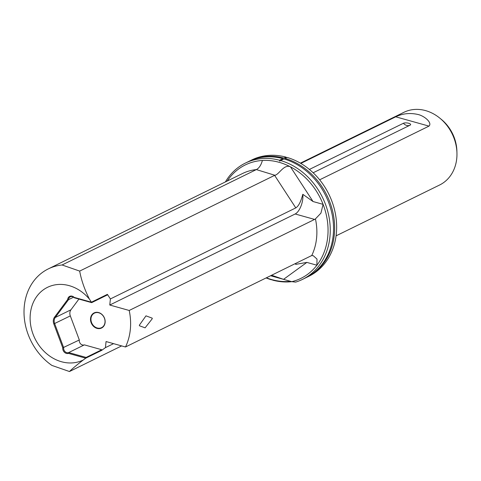 <?xml version="1.0" encoding="UTF-8"?>
<svg xmlns="http://www.w3.org/2000/svg" width="481" height="481" viewBox="0 0 481 481"><rect width="100%" height="100%" fill="white"/><g stroke="black" fill="none" stroke-linecap="round" stroke-linejoin="round"><path stroke-width="0.72" d="M306.848 277.26L308.856 276.28A64.785 54.125 -116.2 0 0 335.461 214.129A64.785 54.125 -116.2 0 0 287.037 157.413L285.035 158.399A64.785 54.125 63.8 0 1 333.459 215.115A64.785 54.125 63.8 0 1 306.848 277.26A64.785 54.125 63.8 0 1 306.295 277.531M302.459 279.419L305.742 277.808A64.785 54.125 63.8 0 0 332.347 215.656A64.785 54.125 63.8 0 0 283.928 158.94L280.645 160.552A64.785 54.125 63.8 0 1 329.07 217.268A64.785 54.125 63.8 0 1 302.459 279.419A64.785 54.125 63.8 0 1 295.617 282.113L291.793 281.662A64.785 54.125 63.8 0 1 272.667 280.134L271.813 279.611A64.183 53.613 63.8 0 0 285.035 281.565A64.183 53.613 63.8 0 0 290.614 281.331M73.575 297.18L68.536 299.651L55.273 317.496A6.481 5.411 -116.2 0 0 54.654 323.587L63.66 347.667A4.046 3.385 -116.2 0 0 66.751 352.639A4.046 3.385 -116.2 0 0 68.711 352.561L68.488 353.373A4.696 3.926 63.8 0 1 66.366 353.403A4.696 3.926 63.8 0 1 62.758 347.817L53.818 323.911A7.125 5.952 63.8 0 1 54.497 317.213L67.671 299.495A4.696 3.926 63.8 0 1 70.088 296.206A4.696 3.926 63.8 0 1 74.176 297.372L91.414 302.194L89.424 299.134A40.494 33.826 -116.2 0 0 69.192 285.648A40.494 33.826 -116.2 0 0 30.321 313.889A40.494 33.826 -116.2 0 0 61.46 361.736A40.494 33.826 -116.2 0 0 83.237 360.004C76.924 364.851 72.33 368.693 69.468 371.53L51.888 365.416A56.692 47.354 63.8 0 1 24.05 314.207A56.692 47.354 63.8 0 1 48.328 268.879A56.692 47.354 63.8 0 1 62.085 264.977L79.672 271.092L274.837 175.258L256.349 169.589C259.079 168.182 261.093 165.139 262.392 160.462A63.167 52.772 -116.2 0 0 227.224 181.03M152.2 318.813L145.088 327.844L139.382 325.739L139.412 325.096L145.983 315.849L152.23 318.163L152.2 318.813M336.069 235.846L439.598 185.011A40.494 33.826 -116.2 0 0 456.95 153.018A40.494 33.826 -116.2 0 0 439.826 118.146A40.494 33.826 -116.2 0 0 425.613 110.618A40.494 33.826 -116.2 0 0 403.896 112.32L300.372 163.155M300.823 163.42L395.731 116.811C402.591 113.492 409.95 112.704 417.815 114.448C424.26 115.777 432.587 122.823 428.986 126.118L319.655 179.81M439.826 118.146L441.354 119.396A36.754 30.7 63.8 0 1 456.896 151.046L456.95 153.018M313.161 172.769L410.131 125.15A3.89 1.281 5.8 0 0 408.688 123.268A3.89 1.281 5.8 0 0 403.409 123.268L309.397 169.438M97.03 328.379A8.424 7.035 63.8 0 1 90.548 318.428A8.424 7.035 63.8 0 1 98.635 312.554A8.424 7.035 63.8 0 1 105.117 322.504A8.424 7.035 63.8 0 1 97.03 328.379M98.767 312.776A8.099 6.764 -116.2 0 0 94.42 313.119A8.099 6.764 -116.2 0 0 91.101 320.923A8.099 6.764 -116.2 0 0 97.222 327.994A8.099 6.764 -116.2 0 0 101.563 327.657A8.099 6.764 -116.2 0 0 104.882 319.847A8.099 6.764 -116.2 0 0 98.767 312.776M113.564 343.65L105.441 347.637L101.707 350.348L101.774 349.741L84.373 344.871L68.711 352.561L86.111 357.431L85.726 358.195L83.237 360.004M84.373 344.871A4.046 3.385 63.8 0 1 82.413 344.949A4.046 3.385 63.8 0 1 79.323 339.977L62.758 347.817M270.605 275.733L291.793 281.662A63.167 52.772 -116.2 0 0 316.895 265.217A63.167 52.772 -116.2 0 0 323.082 204.347A63.167 52.772 -116.2 0 0 290.458 166.835A63.167 52.772 -116.2 0 0 279.13 162.307A63.167 52.772 -116.2 0 0 262.392 160.462M225.397 181.926A64.785 54.125 63.8 0 1 245.346 163.113A64.785 54.125 63.8 0 1 279.527 160.239L279.708 161.159L280.645 160.552M271.915 279.641L271.555 279.822A64.785 54.125 63.8 0 1 266.113 277.934M249.182 161.231A64.785 54.125 63.8 0 1 249.735 160.955A64.785 54.125 63.8 0 1 283.916 158.087L285.924 157.101A64.785 54.125 -116.2 0 0 251.737 159.969L249.735 160.955M245.346 163.113L248.629 161.502A64.785 54.125 63.8 0 1 282.81 158.628L279.527 160.239M286.736 157.708L285.924 157.101M266.39 277.802A64.183 53.613 63.8 0 0 271.741 279.593L271.813 279.611M101.707 350.348L85.726 358.195L68.488 353.373M310.894 255.946L311.754 255.525A56.692 47.354 -116.2 0 0 315.464 218.999L129.203 310.467A56.692 47.354 -116.2 0 1 125.493 346.987L310.894 255.946M314.604 219.42L295.172 213.985L109.77 305.026L129.203 310.467M295.172 213.985A12.957 5.706 105.6 0 0 302.796 194.294C300.932 201.629 298.599 206.163 295.791 207.894L110.389 298.941L109.77 305.026M89.424 299.134C84.578 289.49 81.325 280.14 79.672 271.092M107.395 294.348L91.414 302.194L91.673 302.645L107.335 294.955L107.395 294.348L110.389 298.941M121.639 345.911L69.468 371.53M105.441 347.637L106.06 341.546L125.493 346.987M295.611 263.45L295.677 264.382A12.957 5.706 105.6 0 0 295.971 263.275M256.175 169.667L62.085 264.977M101.774 349.741L86.111 357.431M79.323 339.977L70.316 315.897A6.481 5.411 63.8 0 1 70.935 309.806L78.914 299.074M91.673 302.645L74.278 297.775A4.046 3.385 -116.2 0 0 70.268 296.807A4.046 3.385 -116.2 0 0 68.536 299.651L67.671 299.495M274.837 175.258C278.854 174.898 283.91 163.774 290.458 166.835L313.041 201.533L302.796 194.294M313.041 201.533L323.082 204.347L320.935 213.137L315.44 218.879M295.677 264.382L306.86 262.404L316.895 265.217L317.009 259.067L313.191 255.651L311.706 255.621M74.278 297.775L74.176 297.372M271.609 275.24L283.537 279.353L306.86 262.404M410.107 125.162A6.481 5.411 63.8 0 1 406.643 125.427A6.481 5.411 63.8 0 1 403.409 123.268M295.791 207.894L274.615 175.361M256.349 169.589L256.337 169.589A56.692 47.354 -116.2 0 0 242.58 173.491L48.328 268.879M70.316 315.897L53.818 323.911M70.935 309.806L55.273 317.496L54.497 317.213M395.731 116.811L428.986 126.118"/></g></svg>
